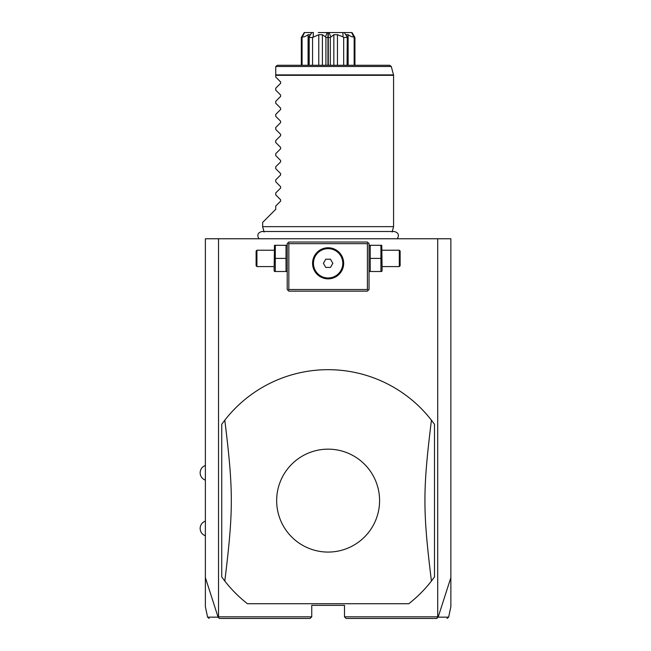 <?xml version="1.0" encoding="UTF-8"?>
<svg xmlns="http://www.w3.org/2000/svg" width="651" height="651" viewBox="0 0 651 651"><rect width="100%" height="100%" fill="white"/><g stroke="black" fill="none" stroke-linecap="round" stroke-linejoin="round"><path stroke-width="0.98" d="M209.191 618.45L207.588 617.156L205.374 606.724L205.374 238.762L450.866 238.762L450.866 606.724L448.645 617.156L447.05 618.45M437.708 238.762L437.708 616.814L438.139 617.156L450.866 577.583M205.374 577.583L218.093 617.156L219.338 618.45L310.112 618.45L311.756 616.814L218.533 616.814L218.533 238.762M437.708 616.814L344.485 616.814L344.485 605.357L311.756 605.357L311.756 616.814M247.429 603.721L408.812 603.721A130.924 130.924 0 0 0 431.426 581.05L434.494 576.941L434.494 424.289L431.426 420.18A130.924 130.924 0 0 0 224.807 420.18L221.739 424.289L221.739 576.941L224.807 581.05A130.924 130.924 0 0 0 247.429 603.721L408.812 603.721M218.394 617.311L218.533 616.814M346.12 618.45L436.902 618.45L346.12 618.45L344.485 616.814M218.093 617.156C204.04 617.164 204.023 617.156 218.044 617.14M310.112 618.45L219.704 618.45M437.838 617.311L436.536 618.45M438.188 617.14C452.209 617.156 452.193 617.164 438.139 617.156M368.214 242.856L367.4 242.034L288.841 242.034L287.205 243.669L287.205 289.492L288.841 291.135L367.4 291.135L369.036 289.492L369.036 243.669L368.214 242.856L367.4 243.669L288.841 243.669L288.019 242.856M288.841 243.669L288.841 289.492L367.4 289.492L368.214 290.313M367.4 289.492L367.4 243.669M330.366 247.925L328.12 247.762A15.551 15.551 0 0 1 343.663 263.313A15.551 15.551 0 0 1 328.12 278.856A15.551 15.551 0 0 1 312.57 263.313A15.551 15.551 0 0 1 328.12 247.762L325.874 247.925M288.841 289.492L288.019 290.313M325.126 248.055L321.391 249.292M320.658 249.667L319.926 250.098M319.202 250.57L318.494 251.099M317.802 251.677L317.135 252.311M316.492 252.987L315.89 253.703M315.336 254.46L314.832 255.241M314.384 256.03L313.994 256.811M313.668 257.584L313.391 258.333M313.164 259.057L312.651 261.743M312.578 262.996L312.578 263.622M312.651 264.884L312.732 265.527M312.838 266.186L312.985 266.861M313.391 268.285L313.668 269.034M313.994 269.807L314.384 270.588M314.832 271.377L315.336 272.159M315.89 272.915L316.492 273.632M317.135 274.307L317.802 274.942M318.494 275.519L319.202 276.048M319.926 276.52L320.658 276.952M321.391 277.326L325.126 278.563M325.874 278.693L330.366 278.693M331.115 278.563L334.101 277.66M335.582 276.952L336.315 276.52M337.039 276.048L337.747 275.519M338.439 274.942L339.106 274.307M339.741 273.632L340.343 272.915M340.904 272.159L341.409 271.377M341.856 270.588L342.247 269.807M342.572 269.034L342.849 268.285M343.077 267.561L343.59 264.884M343.663 263.622L343.663 262.996M343.59 261.735L343.508 261.092M343.394 260.433L343.256 259.757M342.849 258.333L342.572 257.584M342.247 256.811L341.856 256.03M341.409 255.241L340.904 254.46M340.343 253.703L339.741 252.987M339.106 252.311L338.439 251.677M337.747 251.099L337.039 250.57M336.315 250.098L335.582 249.667M334.842 249.292L331.115 248.055M328.12 277.977A14.664 14.664 0 0 0 342.784 263.313A14.664 14.664 0 0 0 328.12 248.649A14.664 14.664 0 0 1 342.784 263.313A14.664 14.664 0 0 1 328.12 277.977A14.664 14.664 0 0 1 313.457 263.313A14.664 14.664 0 0 1 328.12 248.649A14.664 14.664 0 0 0 313.457 263.313A14.664 14.664 0 0 0 328.12 277.977M323.392 263.313L325.752 267.398L330.48 267.398L332.84 263.313L330.48 259.22L325.752 259.22L323.392 263.313M287.205 246.224L286.831 245.305L286.017 245.305L286.017 271.491L286.831 271.491L287.205 270.572M275.3 258.398L275.3 271.491L274.486 271.491L274.112 270.572L274.486 245.305L275.3 245.305L275.3 258.398L286.017 258.398M275.3 245.305L286.017 245.305M275.3 271.491L286.017 271.491M256.925 266.584L256.925 250.22L256.112 251.034L256.112 265.763L256.925 266.584L274.112 266.584M369.036 246.224L369.402 245.305L370.224 245.305L370.224 271.491L369.402 271.491L369.036 270.572M380.933 271.491L381.755 271.491L382.129 270.572L381.755 245.305L380.933 245.305L380.933 271.491L370.224 271.491M370.224 258.398L380.933 258.398M370.224 245.305L380.933 245.305M382.129 250.22L399.307 250.22L399.307 266.584L382.129 266.584M399.307 266.584L400.129 265.763L400.129 251.034L399.307 250.22M431.426 581.05C422.759 510.311 422.759 490.927 431.426 420.18M328.12 552.072A51.462 51.462 0 0 0 379.582 500.619A51.462 51.462 0 0 0 328.12 449.157A51.462 51.462 0 0 0 276.659 500.619A51.462 51.462 0 0 0 328.12 552.072M224.807 420.18C233.481 490.919 233.481 510.311 224.807 581.05M264.094 232.033L262.654 226.654L393.578 226.654L393.578 75.321L275.747 75.321L275.747 66.915M262.654 226.654L262.654 222.398L275.747 209.305L275.747 206.033L280.622 201.159L280.622 199.767L275.747 194.893L275.747 192.94L280.622 188.066L280.622 186.674L275.747 181.8L275.747 179.847L280.622 174.973L280.622 173.581L275.747 168.707L275.747 166.754L280.622 161.879L280.622 160.488L275.747 155.613L275.747 153.66L280.622 148.786L280.622 147.403L275.747 142.528L275.747 140.567L280.622 135.693L280.622 134.309L275.747 129.435L275.747 127.474L280.622 122.6L280.622 121.216L275.747 116.342L275.747 114.381L280.622 109.506L280.622 108.123L275.747 103.249L275.747 101.287L280.622 96.413L280.622 95.03L275.747 90.155L275.747 88.202L280.622 83.328L280.622 81.936L275.747 77.062L275.747 75.321M275.804 66.492L277.383 65.279L389.697 65.279L391.275 66.492L275.804 66.492M327.958 65.279L327.958 32.55L351.988 32.55L354.925 37.457L354.925 65.279M354.925 37.457L354.16 37.457L354.16 65.279M351.662 32.55L353.688 36.855C352.573 37.205 350.718 36.489 348.139 34.706L348.139 65.279M353.688 36.855L354.16 37.457M348.139 34.706L346.218 34.706L347.162 36.855L344.306 32.55M347.268 65.279L347.268 36.847L347.056 65.279M347.056 37.457L343.679 37.457L343.679 65.279M337.934 32.55L342.874 32.55L343.061 36.855L337.454 34.706L337.454 65.279M343.061 36.855L343.679 37.457M337.454 34.706L333.841 34.706L333.841 65.279M333.841 34.706L330.326 37.457L330.326 65.279M330.326 37.457L328.283 37.457L328.283 65.279M328.283 32.55L328.283 37.457M327.958 37.457L325.915 37.457L325.915 65.279M318.298 32.55L327.184 32.55L325.443 36.855L322.4 34.706L322.4 65.279M325.443 36.855L325.915 37.457M322.4 34.706L318.778 34.706L318.778 65.279M318.778 34.706L312.561 37.457L312.561 65.279M312.561 37.457L309.184 37.457L309.184 65.279M302.08 65.279L302.08 37.457L301.315 37.457L304.253 32.55L311.927 32.55L308.973 36.847L308.973 65.279M309.184 37.457L310.022 34.706L308.094 34.706L308.094 65.279M302.08 37.457L304.578 32.55M308.094 34.706C305.514 36.489 303.667 37.205 302.544 36.855M301.315 37.457L301.315 65.279M311.927 32.55L313.367 32.55L313.172 36.855M327.184 32.55L327.958 32.55M330.789 36.855L329.056 32.55M275.747 74.889L393.529 74.889L393.578 75.321M205.374 480.161C202.07 478.81 200.321 476.361 200.134 472.797C200.321 469.225 202.07 466.775 205.374 465.432M205.374 535.806C202.07 534.455 200.321 532.005 200.134 528.441C200.321 524.869 202.07 522.419 205.374 521.077M274.112 250.22L256.925 250.22M397.305 238.762C399.429 235.003 398.404 232.578 394.221 231.496L262.019 231.496C257.837 232.578 256.811 235.003 258.935 238.762M392.138 232.033L393.578 226.654M393.529 74.889L391.275 66.492"/></g></svg>
